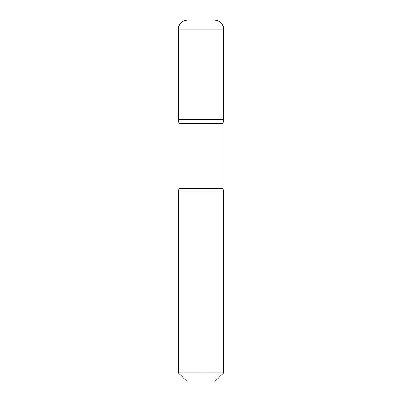 <?xml version="1.0" encoding="UTF-8"?>
<svg xmlns="http://www.w3.org/2000/svg" width="402" height="402" viewBox="0 0 402 402"><rect width="100%" height="100%" fill="white"/><g stroke="black" fill="none" stroke-linecap="round" stroke-linejoin="round"><path stroke-width="0.6" d="M214.567 20.1A9.045 9.045 0 0 1 223.612 29.145C223.075 23.653 220.06 20.638 214.567 20.1A9.045 9.045 0 0 1 223.612 29.145L201 29.145L201 119.595L178.387 119.595L179.066 123.444L201 123.444L201 119.595L201 381.9L201 372.855L223.612 372.855L214.567 381.9L187.432 381.9L178.387 372.855L178.387 191.955A9.045 9.045 0 0 0 179.066 188.518L179.066 123.444L222.934 123.444L222.934 188.518A9.045 9.045 0 0 0 223.612 191.955L223.612 372.855L223.612 191.955L178.387 191.955L179.066 188.518L222.934 188.518L223.612 191.955L178.387 191.955L178.387 372.855L223.612 372.855L214.567 381.9L187.432 381.9L178.387 372.855L201 372.855L201 123.444L222.934 123.444L223.612 119.595L222.934 123.444L222.934 188.518L179.066 188.518L179.066 123.444L178.387 119.595L223.612 119.595L178.387 119.595L178.387 29.145A9.045 9.045 0 0 1 187.432 20.1L214.567 20.1L187.432 20.1C181.94 20.638 178.925 23.653 178.387 29.145L201 29.145L201 119.595L178.387 119.595L178.387 29.145L223.612 29.145L223.612 119.595L223.612 29.145L223.612 119.595L201 119.595L223.612 119.595"/></g></svg>
